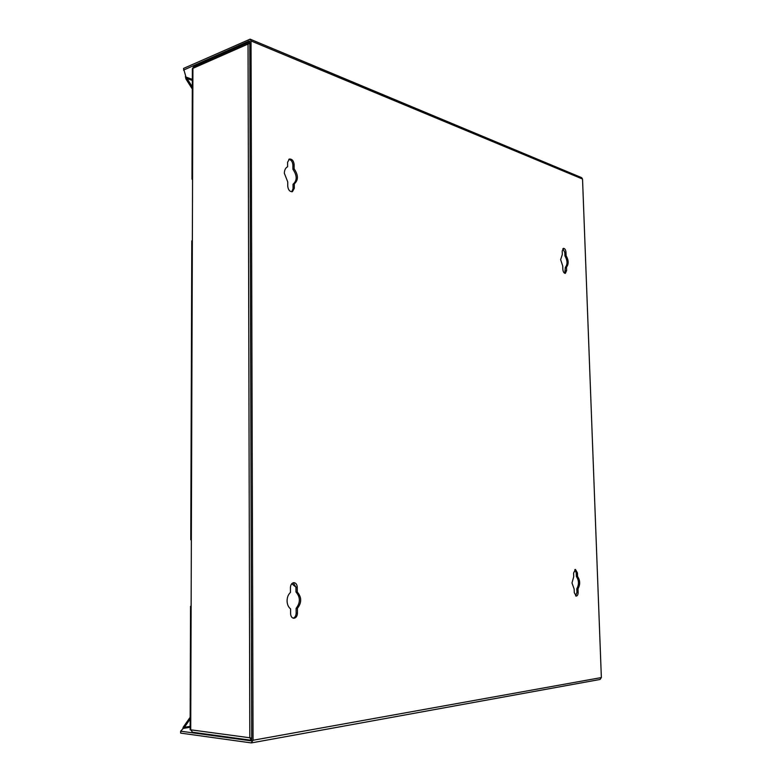 <?xml version="1.0" encoding="UTF-8"?>
<svg xmlns="http://www.w3.org/2000/svg" width="782" height="782" viewBox="0 0 782 782"><rect width="100%" height="100%" fill="white"/><g stroke="black" fill="none" stroke-linecap="round" stroke-linejoin="round"><path stroke-width="1.17" d="M191.131 606.187L190.544 606.285L191.131 606.333L190.72 729.811L190.124 729.821L190.544 606.285M191.785 240.876L192.352 240.455L192.558 178.707L191.991 179.156L192.558 179.694M192.362 68.767L193.613 66.763L249.116 42.238L248.041 44.046L249.8 43.509M192.352 240.455L191.131 606.333M191.355 539.795L190.769 539.815L191.355 539.824M251.696 738.1L249.81 737.768L251.687 740.319M192.519 732.167L190.72 729.811L249.81 737.768L248.041 44.046L192.919 68.337L192.558 178.707M249.79 42.111L249.116 42.238M571.994 582.981L574.154 589.042L574.281 592.678L576.236 596.099C577.448 595.874 578.084 594.633 578.133 592.385L578.006 588.768C580.361 584.516 580.215 580.42 577.566 576.481L577.429 572.874L575.435 569.423L573.587 573.079L573.714 576.696L571.994 582.981M562.737 266.017L560.635 259.644L562.326 254.463L562.209 251.081L563.431 248.334C564.829 248.432 565.679 249.751 565.982 252.293L566.1 255.675C568.69 260.269 568.827 264.101 566.51 267.17L566.627 270.562L565.366 273.358C563.988 273.25 563.148 271.94 562.854 269.419L562.737 266.017M287.717 181.864L284.355 173.281C284.423 170.007 285.508 167.837 287.61 166.762L287.58 162.333L289.379 159.039C292.018 158.912 293.602 160.721 294.13 164.455L294.159 168.853C298.45 175.188 298.489 180.192 294.276 183.878L294.306 188.296L292.419 191.688C289.809 191.785 288.255 189.997 287.747 186.311L287.717 181.864M287.072 600.859C287.19 604.457 288.353 607.135 290.572 608.895L290.601 613.753C290.796 616.451 291.862 617.956 293.788 618.259C296.007 617.985 297.219 616.314 297.443 613.244L297.404 608.416C301.803 602.668 301.764 597.204 297.287 592.023L297.248 587.223C297.043 584.457 295.948 582.932 293.944 582.658C291.813 582.961 290.64 584.594 290.425 587.565L290.464 592.404C288.275 594.428 287.141 597.253 287.072 600.859M251.032 40.947L253.045 740.251L601.358 677.564L582.531 179.039L251.032 40.947L250.132 39.159L183.516 68.435L186.106 77.526M183.76 727.827L180.652 731.18L251.149 740.847L251.706 740.065L249.79 41.495L249.272 40.987L183.516 70.106M180.652 731.18L180.642 733.105L251.159 742.89L253.045 740.251M574.838 569.609L576.226 572.883L576.354 576.481C579.003 580.41 579.149 584.506 576.793 588.758L576.921 592.375L575.63 595.913M564.751 273.289L565.347 267.405C567.673 264.336 567.537 260.504 564.936 255.91L564.819 252.537L562.893 248.637M291.754 191.776L293.055 188.687L293.015 184.269C297.238 180.583 297.199 175.588 292.908 169.264L292.879 164.865C292.517 161.639 291.158 159.802 288.783 159.352M293.289 582.746L295.938 587.204L295.977 592.013C300.444 597.184 300.483 602.639 296.095 608.386L296.134 613.205C295.997 615.845 295 617.487 293.142 618.151M601.358 677.564L600.048 679.47L251.569 742.88M250.22 39.198L581.661 177.661L582.531 179.039M185.383 76.519L185.93 78.982L187.025 78.503L186.184 77.614M185.93 78.982L192.294 88.992M192.323 80.438L187.025 78.503L192.304 86.822M183.829 727.768L184.454 727.26L183.291 727.104L182.832 728.453M190.173 717.25L183.291 727.104M190.143 726.361L184.454 727.26L190.163 719.069M295.977 592.013L297.287 592.023M296.095 608.386L297.404 608.416M293.015 184.269L294.276 183.878M292.908 169.264L294.159 168.853M565.347 267.405L566.51 267.17M564.936 255.91L566.1 255.675M576.354 576.481L577.566 576.481M576.793 588.758L578.006 588.768M295.938 587.106L291.735 583.743M192.333 79.383L185.49 76.89M182.812 728.462L190.134 727.289M295.938 587.204L297.248 587.223M296.134 613.205L297.443 613.244M293.055 188.687L294.306 188.296M292.879 164.865L294.13 164.455M565.474 270.787L566.627 270.562M564.819 252.537L565.982 252.293M576.226 572.883L577.429 572.874M576.921 592.375L578.133 592.385M191.991 179.156L192.362 68.718M190.769 539.815L191.785 240.827M251.677 740.319L192.079 732.177"/></g></svg>
